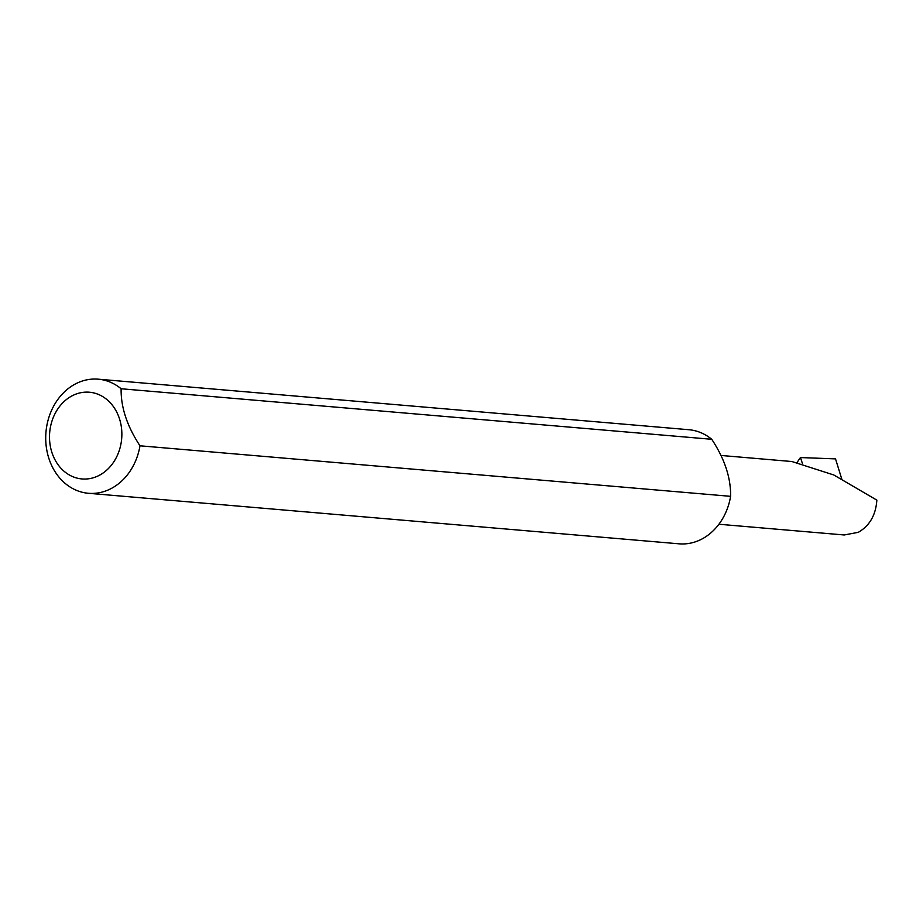 <?xml version="1.0" encoding="UTF-8"?>
<svg xmlns="http://www.w3.org/2000/svg" width="923" height="923" viewBox="0 0 923 923"><rect width="100%" height="100%" fill="white"/><g stroke="black" fill="none" stroke-linecap="round" stroke-linejoin="round"><path stroke-width="1.38" d="M98.207 379.18L688.835 429.714A57.261 47.535 94.9 0 1 711.748 439.29C724.624 458.8 730.912 477.814 730.612 496.332A57.261 47.535 94.9 0 1 701.33 539.332A57.261 47.535 94.9 0 1 679.063 543.82L88.435 493.286A57.261 47.535 94.9 0 1 46.15 445.763A57.261 47.535 94.9 0 1 75.94 383.668A57.261 47.535 94.9 0 1 98.207 379.18A57.261 47.535 94.9 0 1 121.121 388.756C120.798 407.193 127.086 426.207 139.984 445.797A57.261 47.535 94.9 0 1 110.702 488.786A57.261 47.535 94.9 0 1 88.435 493.286M98.899 475.53A43.519 36.124 -85.1 0 0 119.367 418.431A43.519 36.124 -85.1 0 0 72.479 395.632A43.519 36.124 -85.1 0 0 52 452.731A43.519 36.124 -85.1 0 0 98.899 475.53M139.984 445.797L730.612 496.332M718.902 524.241L844.245 534.971L858.298 532.329C869.639 525.764 875.823 515.022 876.85 500.128L833.792 474.976L791.888 461.523L720.99 455.454M802.375 463.358L800.449 457.554L835.523 458.881L841.707 478.829M800.449 457.554A132.866 110.275 -85.1 0 0 797.253 462.25M121.121 388.756L711.748 439.29"/></g></svg>
